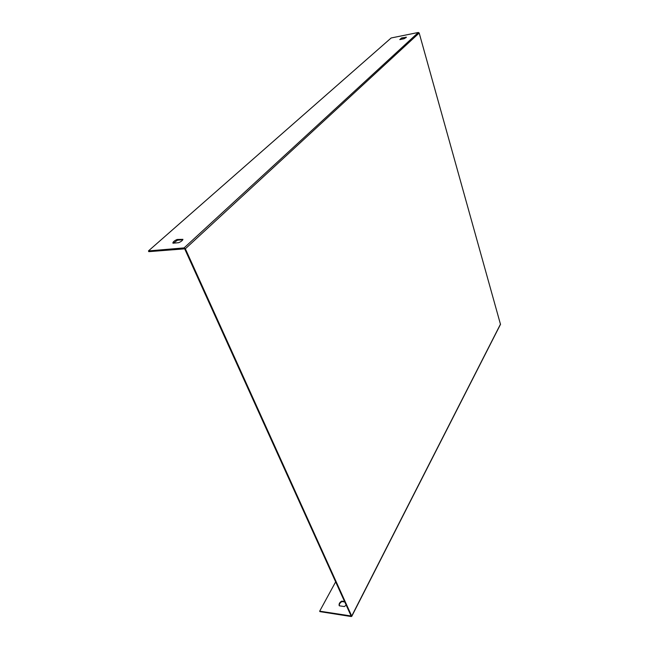 <?xml version="1.0" encoding="UTF-8"?>
<svg xmlns="http://www.w3.org/2000/svg" width="649" height="649" viewBox="0 0 649 649"><rect width="100%" height="100%" fill="white"/><g stroke="black" fill="none" stroke-linecap="round" stroke-linejoin="round"><path stroke-width="0.97" d="M335.655 581.861L319.681 611.171L351.117 615.982L184.681 248.835L148.808 251.658L148.459 250.92L184.081 247.902L185.354 248.778L351.709 616.071L351.239 616.542L319.9 611.626L319.681 611.171M351.734 616.38L500.493 324.362L419.189 33.026L418.354 32.458L391.152 37.983L148.459 250.92M399.776 39.605L404.213 38.713L406.331 37.301L401.626 37.942L399.776 39.605M172.958 243.205L178.71 242.694C181.241 241.55 182.653 240.43 182.929 239.343L177.12 239.473C174.581 240.609 173.178 241.728 172.885 242.831L172.958 243.205M339.338 605.809L339.305 605.655C339.176 604.024 340.068 602.661 341.974 601.574L344.781 601.988M346.185 605.087L344.343 606.564L339.297 605.801L339.094 605.201C338.965 603.562 339.857 602.199 341.763 601.112L344.57 601.526M406.16 37.618L401.78 38.494L399.833 39.589M182.815 239.724L177.453 240.211L173.348 243.172M177.12 239.473L177.453 240.211M341.763 601.112L341.974 601.574M406.047 37.05L406.193 37.577M401.626 37.942L401.78 38.494M418.354 32.458L184.081 247.902M419.189 33.026L185.354 248.778M500.525 324.07L351.709 616.071M339.094 605.201L339.305 605.655"/></g></svg>
